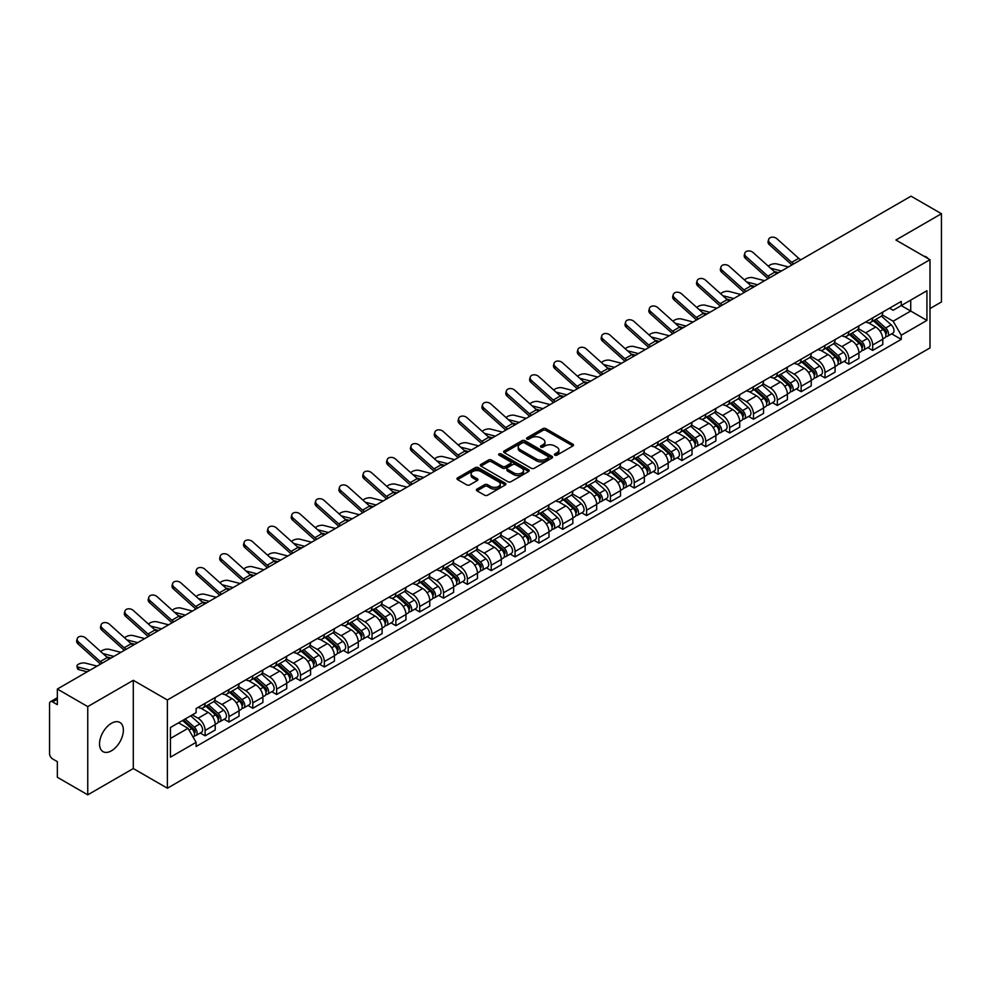 <?xml version="1.0" encoding="UTF-8"?>
<svg xmlns="http://www.w3.org/2000/svg" width="991" height="991" viewBox="0 0 991 991"><rect width="100%" height="100%" fill="white"/><g stroke="black" fill="none" stroke-linecap="round" stroke-linejoin="round"><path stroke-width="1.49" d="M554.836 455.154A1.486 0.855 0 0 0 556.942 455.154L572.885 445.95A2.118 1.226 0 0 0 573.504 445.095A2.118 1.226 0 0 0 572.885 444.228L545.88 428.632A2.118 1.226 0 0 0 542.882 428.632L526.939 437.836A1.486 0.855 0 0 0 526.506 438.443A1.486 0.855 0 0 0 526.939 439.05A1.486 0.855 0 0 0 529.033 439.05L531.102 437.861A6.788 3.914 0 0 1 540.702 437.861L542.957 439.162A6.788 3.914 0 0 1 544.939 441.924A6.788 3.914 0 0 1 542.957 444.699L540.888 445.888A1.486 0.855 0 0 0 540.454 446.495A1.486 0.855 0 0 0 540.888 447.102A1.486 0.855 0 0 0 542.994 447.102L545.05 445.913A6.788 3.914 0 0 1 554.65 445.913L556.905 447.214A6.788 3.914 0 0 1 558.887 449.988A6.788 3.914 0 0 1 556.905 452.751L554.836 453.94A1.486 0.855 0 0 0 554.403 454.547A1.486 0.855 0 0 0 554.836 455.154L554.836 453.94M111.45 750.806A16.859 9.737 120 0 0 122.463 735.954A16.859 9.737 120 0 0 119.874 722.439A16.859 9.737 120 0 0 111.45 723.281A16.859 9.737 120 0 0 100.438 738.134A16.859 9.737 120 0 0 103.014 751.636A16.859 9.737 120 0 0 111.45 750.806M927.985 258.54A16.859 9.737 120 0 0 926.189 256.917A16.859 9.737 120 0 0 923.885 256.173M477.018 489.083A2.118 1.226 0 0 0 476.398 489.95A2.118 1.226 0 0 0 477.018 490.818L484.599 495.19A2.118 1.226 0 0 0 487.597 495.19L505.299 484.971A2.118 1.226 0 0 0 505.918 484.103A2.118 1.226 0 0 0 505.299 483.236L478.294 467.653A2.118 1.226 0 0 0 475.296 467.653L457.594 477.873A2.118 1.226 0 0 0 456.975 478.74A2.118 1.226 0 0 0 457.594 479.607L466.749 484.884A2.118 1.226 0 0 0 469.746 484.884L477.328 480.511A2.118 1.226 0 0 0 477.947 479.644A2.118 1.226 0 0 0 477.328 478.777L472.781 476.163A5.673 3.27 0 0 1 471.121 473.847A5.673 3.27 0 0 1 474.627 470.812A5.673 3.27 0 0 1 480.808 471.53L498.584 481.787A5.673 3.27 0 0 1 500.244 484.103A5.673 3.27 0 0 1 496.751 487.138A5.673 3.27 0 0 1 490.557 486.42L487.597 484.71A2.118 1.226 0 0 0 484.599 484.71L477.018 489.083L477.018 490.818M167.38 699.98L133.302 680.309L87.753 706.595L57.342 689.042L911.039 196.168L941.45 213.722L895.914 240.02L929.992 259.692L167.38 699.98L167.38 788.217L929.992 347.928L929.992 259.692M531.25 468.26A2.118 1.226 0 0 0 534.248 468.26L551.95 458.04A2.118 1.226 0 0 0 552.569 457.173A2.118 1.226 0 0 0 551.95 456.306L524.945 440.71A2.118 1.226 0 0 0 521.947 440.71L504.246 450.93A2.118 1.226 0 0 0 503.626 451.797A2.118 1.226 0 0 0 504.246 452.664L531.25 468.26M499.662 455.476A1.486 0.855 0 0 1 501.173 455.687L501.173 453.928L528.624 469.771A2.118 1.226 0 0 1 529.244 470.638A2.118 1.226 0 0 1 528.624 471.505L510.922 481.725A2.118 1.226 0 0 1 507.925 481.725L480.92 466.129L488.501 461.794L488.501 460.035L480.92 464.407A2.118 1.226 0 0 0 480.301 465.275A2.118 1.226 0 0 0 480.92 466.129L480.92 464.407M488.501 461.794A2.118 1.226 0 0 1 491.499 461.794L491.499 460.035A2.118 1.226 0 0 0 488.501 460.035M491.499 460.035L502.449 466.352A2.118 1.226 0 0 0 505.447 466.352L510.476 463.454A2.118 1.226 0 0 0 511.096 462.586A2.118 1.226 0 0 0 510.476 461.719L499.068 455.142A1.486 0.855 0 0 1 498.634 454.535A1.486 0.855 0 0 1 499.551 453.742A1.486 0.855 0 0 1 501.173 453.928M87.753 706.595L87.753 794.832L57.342 777.278L57.342 761.658L52.61 758.92A4.323 2.49 -120 0 1 49.55 753.631L49.55 703.684A4.323 2.49 -120 0 1 50.442 701.715L57.342 697.726M929.992 308.573L941.45 301.958L941.45 213.722M87.753 794.832L133.302 768.545L167.38 788.217M57.342 689.042L57.342 704.663L52.61 701.925A4.323 2.49 -120 0 0 50.442 701.715M872.675 317.925A9.947 5.735 60 0 1 870.618 322.397L880.702 316.563A9.947 5.735 -120 0 0 882.758 312.103M858.367 328.64L865.651 332.84A9.947 5.735 60 0 1 872.675 345.017L882.77 339.195A9.947 5.735 -120 0 0 875.734 327.018L868.512 322.843M882.77 339.195L882.77 344.571L872.675 350.405L867.843 347.606M870.618 322.397A9.947 5.735 60 0 1 865.725 321.939M872.675 345.017L872.675 350.405M848.841 331.688A9.947 5.735 60 0 1 846.772 336.16L856.868 330.337A9.947 5.735 -120 0 0 858.924 325.866M843.998 361.368L848.841 364.168L858.924 358.346L858.924 352.957A9.947 5.735 -120 0 0 851.888 340.78L844.679 336.618M846.772 336.16A9.947 5.735 60 0 1 841.879 335.714M834.521 342.403L841.805 346.602A9.947 5.735 60 0 1 848.841 358.779L848.841 364.168M824.995 345.463A9.947 5.735 60 0 1 822.939 349.922L833.022 344.1A9.947 5.735 -120 0 0 835.079 339.64M820.164 375.131L824.995 377.93L835.079 372.108L835.079 366.72A9.947 5.735 -120 0 0 828.055 354.543L820.833 350.38M822.939 349.922A9.947 5.735 60 0 1 818.046 349.476M810.675 356.165L817.971 360.365A9.947 5.735 60 0 1 824.995 372.542L824.995 377.93M801.149 359.225A9.947 5.735 60 0 1 799.093 363.685L809.176 357.862A9.947 5.735 -120 0 0 811.245 353.403M796.318 388.906L801.149 391.693L811.245 385.871L811.245 380.482A9.947 5.735 -120 0 0 804.209 368.305L796.987 364.143M799.093 363.685A9.947 5.735 60 0 1 794.2 363.239M786.842 369.928L794.125 374.14A9.947 5.735 60 0 1 801.149 386.317L801.149 391.693M777.316 372.988A9.947 5.735 60 0 1 775.259 377.447L785.343 371.625A9.947 5.735 -120 0 0 787.399 367.165M772.472 402.668L777.316 405.455L787.399 399.633L787.399 394.257A9.947 5.735 -120 0 0 780.375 382.08L773.153 377.905M775.259 377.447A9.947 5.735 60 0 1 770.366 377.001M762.996 383.69L770.28 387.902A9.947 5.735 60 0 1 777.316 400.079L777.316 405.455M753.47 386.75A9.947 5.735 60 0 1 751.413 391.21L761.497 385.388A9.947 5.735 -120 0 0 763.553 380.928M748.639 416.431L753.47 419.218L763.553 413.396L763.553 408.019A9.947 5.735 -120 0 0 756.529 395.843L749.307 391.668M751.413 391.21A9.947 5.735 60 0 1 746.52 390.764M739.162 397.453L746.446 401.665A9.947 5.735 60 0 1 753.47 413.842L753.47 419.218M729.636 400.513A9.947 5.735 60 0 1 727.567 404.985L737.663 399.15A9.947 5.735 -120 0 0 739.72 394.691M724.793 430.193L729.636 432.98L739.72 427.158L739.72 421.782A9.947 5.735 -120 0 0 732.683 409.605L725.474 405.43M727.567 404.985A9.947 5.735 60 0 1 722.674 404.526M715.316 411.228L722.6 415.427A9.947 5.735 60 0 1 729.636 427.604L729.636 432.98M705.79 414.275A9.947 5.735 60 0 1 703.734 418.747L713.817 412.925A9.947 5.735 -120 0 0 715.874 408.453M700.959 443.956L705.79 446.755L715.874 440.933L715.874 435.545A9.947 5.735 -120 0 0 708.85 423.368L701.628 419.205M703.734 418.747A9.947 5.735 60 0 1 698.841 418.289M691.47 424.99L698.754 429.19A9.947 5.735 60 0 1 705.79 441.367L705.79 446.755M681.944 428.05A9.947 5.735 60 0 1 679.888 432.51L689.971 426.687A9.947 5.735 -120 0 0 692.04 422.216M677.113 457.718L681.944 460.518L692.04 454.696L692.04 449.307A9.947 5.735 -120 0 0 685.004 437.13L677.782 432.968M679.888 432.51A9.947 5.735 60 0 1 674.995 432.064M667.637 438.753L674.921 442.952A9.947 5.735 60 0 1 681.944 455.129L681.944 460.518M658.111 441.813A9.947 5.735 60 0 1 656.054 446.272L666.138 440.45A9.947 5.735 -120 0 0 668.194 435.99M653.267 471.493L658.111 474.28L668.194 468.458L668.194 463.07A9.947 5.735 -120 0 0 661.17 450.893L653.949 446.73M656.054 446.272A9.947 5.735 60 0 1 651.149 445.826M643.791 452.515L651.075 456.727A9.947 5.735 60 0 1 658.111 468.892L658.111 474.28M634.265 455.575A9.947 5.735 60 0 1 632.208 460.035L642.292 454.212A9.947 5.735 -120 0 0 644.348 449.753M629.434 485.256L634.265 488.043L644.348 482.221L644.348 476.844A9.947 5.735 -120 0 0 637.324 464.668L630.103 460.493M632.208 460.035A9.947 5.735 60 0 1 627.315 459.589M619.957 466.278L627.241 470.49A9.947 5.735 60 0 1 634.265 482.667L634.265 488.043M610.431 469.338A9.947 5.735 60 0 1 608.363 473.797L618.458 467.975A9.947 5.735 -120 0 0 620.515 463.515M605.588 499.018L610.431 501.805L620.515 495.983L620.515 490.607A9.947 5.735 -120 0 0 613.479 478.43L606.269 474.255M608.363 473.797A9.947 5.735 60 0 1 603.469 473.351M596.111 480.04L603.395 484.252A9.947 5.735 60 0 1 610.431 496.429L610.431 501.805M586.585 483.1A9.947 5.735 60 0 1 584.529 487.572L594.612 481.737A9.947 5.735 -120 0 0 596.669 477.278M581.754 512.781L586.585 515.568L596.669 509.746L596.669 504.369A9.947 5.735 -120 0 0 589.645 492.193L582.423 488.018M584.529 487.572A9.947 5.735 60 0 1 579.636 487.114M572.265 493.803L579.549 498.015A9.947 5.735 60 0 1 586.585 510.192L586.585 515.568M562.739 496.863A9.947 5.735 60 0 1 560.683 501.335L570.766 495.512A9.947 5.735 -120 0 0 572.835 491.04M557.908 526.543L562.739 529.343L572.835 523.521L572.835 518.132A9.947 5.735 -120 0 0 565.799 505.955L558.577 501.793M560.683 501.335A9.947 5.735 60 0 1 555.79 500.876M548.432 507.578L555.716 511.777A9.947 5.735 60 0 1 562.739 523.954L562.739 529.343M538.906 510.638A9.947 5.735 60 0 1 536.849 515.097L546.933 509.275A9.947 5.735 -120 0 0 548.989 504.803M534.062 540.306L538.906 543.105L548.989 537.283L548.989 531.894A9.947 5.735 -120 0 0 541.966 519.718L534.744 515.555M536.849 515.097A9.947 5.735 60 0 1 531.944 514.651M524.586 521.34L531.87 525.54A9.947 5.735 60 0 1 538.906 537.717L538.906 543.105M515.06 524.4A9.947 5.735 60 0 1 513.004 528.86L523.087 523.037A9.947 5.735 -120 0 0 525.143 518.578M510.229 554.08L515.06 556.868L525.143 551.046L525.143 545.657A9.947 5.735 -120 0 0 518.12 533.48L510.898 529.318M513.004 528.86A9.947 5.735 60 0 1 508.11 528.414M500.752 535.103L508.036 539.302A9.947 5.735 60 0 1 515.06 551.479L515.06 556.868M491.226 538.163A9.947 5.735 60 0 1 489.158 542.622L499.253 536.8A9.947 5.735 -120 0 0 501.31 532.34M486.383 567.843L491.226 570.63L501.31 564.808L501.31 559.432A9.947 5.735 -120 0 0 494.274 547.255L487.052 543.08M489.158 542.622A9.947 5.735 60 0 1 484.265 542.176M476.906 548.865L484.19 553.077A9.947 5.735 60 0 1 491.226 565.254L491.226 570.63M467.38 551.925A9.947 5.735 60 0 1 465.324 556.385L475.407 550.562A9.947 5.735 -120 0 0 477.464 546.103M462.549 581.606L467.38 584.393L477.464 578.571L477.464 573.194A9.947 5.735 -120 0 0 470.44 561.017L463.218 556.843M465.324 556.385A9.947 5.735 60 0 1 460.431 555.939M453.06 562.628L460.344 566.84A9.947 5.735 60 0 1 467.38 579.017L467.38 584.393M443.534 565.688A9.947 5.735 60 0 1 441.478 570.147L451.562 564.325A9.947 5.735 -120 0 0 453.63 559.865M438.703 595.368L443.534 598.155L453.63 592.333L453.63 586.957A9.947 5.735 -120 0 0 446.594 574.78L439.372 570.605M441.478 570.147A9.947 5.735 60 0 1 436.585 569.701M429.227 576.39L436.511 580.602A9.947 5.735 60 0 1 443.534 592.779L443.534 598.155M419.701 579.45A9.947 5.735 60 0 1 417.645 583.922L427.728 578.1A9.947 5.735 -120 0 0 429.784 573.628M414.857 609.131L419.701 611.93L429.784 606.096L429.784 600.719A9.947 5.735 -120 0 0 422.748 588.543L415.539 584.38M417.645 583.922A9.947 5.735 60 0 1 412.739 583.464M405.381 590.165L412.665 594.365A9.947 5.735 60 0 1 419.701 606.542L419.701 611.93M395.855 593.225A9.947 5.735 60 0 1 393.799 597.684L403.882 591.862A9.947 5.735 -120 0 0 405.938 587.39M391.024 622.893L395.855 625.693L405.938 619.87L405.938 614.482A9.947 5.735 -120 0 0 398.915 602.305L391.693 598.143M393.799 597.684A9.947 5.735 60 0 1 388.906 597.239M381.547 603.928L388.831 608.127A9.947 5.735 60 0 1 395.855 620.304L395.855 625.693M372.009 606.987A9.947 5.735 60 0 1 369.953 611.447L380.049 605.625A9.947 5.735 -120 0 0 382.105 601.165M367.178 636.668L372.021 639.455L382.105 633.633L382.105 628.244A9.947 5.735 -120 0 0 375.069 616.068L367.847 611.905M369.953 611.447A9.947 5.735 60 0 1 365.06 611.001M357.701 617.69L364.985 621.89A9.947 5.735 60 0 1 372.021 634.067L372.021 639.455M348.175 620.75A9.947 5.735 60 0 1 346.119 625.21L356.203 619.387A9.947 5.735 -120 0 0 358.259 614.928M343.344 650.43L348.175 653.218L358.259 647.396L358.259 642.007A9.947 5.735 -120 0 0 351.235 629.842L344.013 625.668M346.119 625.21A9.947 5.735 60 0 1 341.226 624.764M333.856 631.453L341.139 635.665A9.947 5.735 60 0 1 348.175 647.841L348.175 653.218M324.33 634.513A9.947 5.735 60 0 1 322.273 638.972L332.357 633.15A9.947 5.735 -120 0 0 334.425 628.69M319.498 664.193L324.33 666.98L334.425 661.158L334.425 655.782A9.947 5.735 -120 0 0 327.389 643.605L320.167 639.43M322.273 638.972A9.947 5.735 60 0 1 317.38 638.526M310.022 645.215L317.306 649.427A9.947 5.735 60 0 1 324.33 661.604L324.33 666.98M300.496 648.275A9.947 5.735 60 0 1 298.427 652.735L308.523 646.912A9.947 5.735 -120 0 0 310.579 642.453M295.652 677.955L300.496 680.743L310.579 674.921L310.579 669.544A9.947 5.735 -120 0 0 303.543 657.367L296.334 653.193M298.427 652.735A9.947 5.735 60 0 1 293.534 652.289M286.176 658.978L293.46 663.19A9.947 5.735 60 0 1 300.496 675.367L300.496 680.743M276.65 662.038A9.947 5.735 60 0 1 274.594 666.509L284.677 660.687A9.947 5.735 -120 0 0 286.733 656.215M271.819 691.718L276.65 694.518L286.733 688.683L286.733 683.307A9.947 5.735 -120 0 0 279.71 671.13L272.488 666.968M274.594 666.509A9.947 5.735 60 0 1 269.701 666.051M262.33 672.753L269.626 676.952A9.947 5.735 60 0 1 276.65 689.129L276.65 694.518M252.804 675.8A9.947 5.735 60 0 1 250.748 680.272L260.844 674.45A9.947 5.735 -120 0 0 262.9 669.978M247.973 705.481L252.804 708.28L262.9 702.458L262.9 697.069A9.947 5.735 -120 0 0 255.864 684.892L248.642 680.73M250.748 680.272A9.947 5.735 60 0 1 245.855 679.826M238.497 686.515L245.78 690.715A9.947 5.735 60 0 1 252.804 702.892L252.804 708.28M228.971 689.575A9.947 5.735 60 0 1 226.914 694.034L236.998 688.212A9.947 5.735 -120 0 0 239.054 683.753M224.127 719.243L228.971 722.043L239.054 716.22L239.054 710.832A9.947 5.735 -120 0 0 232.03 698.655L224.808 694.493M226.914 694.034A9.947 5.735 60 0 1 222.021 693.589M214.651 700.278L221.934 704.477A9.947 5.735 60 0 1 228.971 716.654L228.971 722.043M205.125 703.337A9.947 5.735 60 0 1 203.068 707.797L213.152 701.975A9.947 5.735 -120 0 0 215.22 697.515M200.293 733.018L205.125 735.805L215.22 729.983L215.22 724.594A9.947 5.735 -120 0 0 208.184 712.418L200.962 708.255M203.068 707.797A9.947 5.735 60 0 1 198.175 707.351M192.291 714.895L198.101 718.252A9.947 5.735 60 0 1 205.125 730.429L205.125 735.805M889.571 308.176L893.151 310.257L926.932 290.747L910.729 300.1L910.729 311.05L893.151 321.195L882.201 314.865M170.44 738.456L188.017 728.311L196.107 742.333L170.44 757.161L170.44 727.505L196.107 712.69L196.107 708.54L901.253 301.425L901.253 305.575L926.932 320.403L901.253 335.218L893.151 321.195M926.932 290.747L926.932 320.403M196.107 742.333L196.107 746.483L901.253 339.368L901.253 335.218M133.302 680.309L133.302 768.545M188.017 728.311L178.541 722.835M891.677 333.843L901.253 339.368M555.431 455.365L556.905 454.522A6.788 3.914 0 0 0 558.887 451.747L558.887 449.988M544.939 441.924L544.939 443.695A6.788 3.914 0 0 1 542.957 446.47L541.482 447.313M572.885 444.228L572.885 445.95L545.88 430.404A2.118 1.226 0 0 0 542.882 430.404L527.534 439.261M551.95 456.306L551.95 458.04L524.945 442.481A2.118 1.226 0 0 0 521.947 442.481L504.283 452.689M548.196 457.78A1.486 0.855 0 0 0 548.642 457.173A1.486 0.855 0 0 0 548.196 456.566L524.499 442.878A1.486 0.855 0 0 0 522.406 442.878L520.225 444.141A6.788 3.914 0 0 0 518.231 446.904A6.788 3.914 0 0 0 520.225 449.679L536.428 459.031A6.788 3.914 0 0 0 546.029 459.031L548.196 457.78L548.196 459.539A1.486 0.855 0 0 0 548.642 458.932L548.642 457.173M518.231 446.904L518.231 448.675A6.788 3.914 0 0 0 520.225 451.45L520.225 449.679M548.196 459.539L546.029 460.803A6.788 3.914 0 0 1 536.428 460.803L520.225 451.45M491.499 461.794L502.449 468.111A2.118 1.226 0 0 0 505.447 468.111L510.476 465.213A2.118 1.226 0 0 0 511.096 464.345L511.096 462.586M501.173 455.687L528.599 471.518M513.809 472.918A5.673 3.27 0 0 0 520.002 473.624A5.673 3.27 0 0 0 523.496 470.601A5.673 3.27 0 0 0 521.836 468.285L515.58 464.668A2.118 1.226 0 0 0 512.57 464.668L507.553 467.566A2.118 1.226 0 0 0 506.934 468.433A2.118 1.226 0 0 0 507.553 469.3L513.809 472.918L513.809 474.677A5.673 3.27 0 0 0 520.002 475.383A5.673 3.27 0 0 0 523.496 472.36L523.496 470.601M506.934 468.433L506.934 470.192A2.118 1.226 0 0 0 507.553 471.059L507.553 469.3M513.809 474.677L507.553 471.059M500.244 484.103L500.244 485.875A5.673 3.27 0 0 1 496.751 488.897A5.673 3.27 0 0 1 490.557 488.191L487.597 486.482A2.118 1.226 0 0 0 484.599 486.482L477.055 490.83M471.121 473.847L471.121 475.606A5.673 3.27 0 0 0 472.781 477.922L472.781 476.163M477.29 480.524L472.781 477.922M505.299 483.236L505.299 484.971L478.294 469.412A2.118 1.226 0 0 0 475.296 469.412L457.619 479.619M788.464 266.938L776.721 263.916A4.967 1.994 -11.9 0 0 771.915 264.213A4.967 1.994 -11.9 0 0 768.459 266.319M873.368 320.799L883.08 329.47A5.401 3.122 60 0 1 884.777 337.832L882.758 338.996M873.628 321.034L878.199 323.673M874.347 320.242L885.161 329.879A2.589 1.499 60 0 1 885.966 333.893A2.589 1.499 60 0 1 885.731 333.992M875.97 319.3L885.681 327.971A5.401 3.122 60 0 1 887.379 336.333A5.401 3.122 60 0 1 885.743 336.506M881.383 316.055L891.182 324.8A5.401 3.122 60 0 1 892.879 333.149L887.379 336.333M778.579 272.636L774.268 271.534M781.441 270.989L770.552 268.189M800.889 259.766A8.002 4.621 60 0 1 798.721 258.317L776.956 238.781A4.967 3.53 15.6 0 0 772.063 237.171A4.967 3.53 15.6 0 0 768.644 239.475A4.967 3.53 15.6 0 0 769.92 242.832L769.388 244.74A4.967 3.53 -164.4 0 1 768.124 241.37L768.644 239.475M793.853 263.817A8.002 4.621 60 0 1 791.698 262.38L769.92 242.832M791.933 264.931A10.802 6.243 60 0 1 791.165 264.287L769.388 244.74M764.618 280.701L752.887 277.678A4.967 1.994 -11.9 0 0 748.069 277.976A4.967 1.994 -11.9 0 0 744.613 280.081M849.522 334.574L859.247 343.233A5.401 3.122 60 0 1 860.931 351.594L858.924 352.759M849.783 334.797L854.353 337.435M850.501 334.004L861.315 343.654A2.589 1.499 60 0 1 862.133 347.655A2.589 1.499 60 0 1 861.897 347.754M852.124 333.075L861.836 341.734A5.401 3.122 60 0 1 863.533 350.096A5.401 3.122 60 0 1 861.897 350.269M857.537 329.817L867.336 338.563A5.401 3.122 60 0 1 869.033 346.912L863.533 350.096M754.746 286.399L750.422 285.297M757.595 284.751L746.706 281.952M740.785 294.463L729.042 291.441A4.967 1.994 -11.9 0 0 724.235 291.738A4.967 1.994 -11.9 0 0 720.779 293.844M825.689 348.337L835.401 357.008A5.401 3.122 60 0 1 837.098 365.357L835.079 366.521M825.937 348.559L830.52 351.198M826.667 347.767L837.469 357.417A2.589 1.499 60 0 1 838.287 361.43A2.589 1.499 60 0 1 838.052 361.517M828.278 346.838L838.002 355.509A5.401 3.122 60 0 1 839.699 363.858A5.401 3.122 60 0 1 838.064 364.031M833.704 343.58L843.502 352.325A5.401 3.122 60 0 1 845.199 360.687L839.699 363.858M730.9 300.162L726.589 299.059M733.749 298.514L722.86 295.714M777.043 273.528A8.002 4.621 60 0 1 774.888 272.079L753.11 252.544A4.967 3.53 15.6 0 0 748.217 250.934A4.967 3.53 15.6 0 0 744.811 253.238A4.967 3.53 15.6 0 0 746.087 256.595L745.554 258.502A4.967 3.53 -164.4 0 1 744.278 255.145L744.811 253.238M770.019 277.579A8.002 4.621 60 0 1 767.852 276.142L746.087 256.595M768.099 278.694A10.802 6.243 60 0 1 767.319 278.05L745.554 258.502M753.21 287.291A8.002 4.621 60 0 1 751.042 285.854L729.265 266.306A4.967 3.53 15.6 0 0 724.384 264.696A4.967 3.53 15.6 0 0 720.965 267A4.967 3.53 15.6 0 0 722.241 270.37L721.708 272.265A4.967 3.53 -164.4 0 1 720.432 268.908L720.965 267M746.173 291.354A8.002 4.621 60 0 1 744.018 289.905L722.241 270.37M744.253 292.456A10.802 6.243 60 0 1 743.485 291.812L721.708 272.265M716.939 308.226L705.208 305.203A4.967 1.994 -11.9 0 0 700.389 305.501A4.967 1.994 -11.9 0 0 696.933 307.606M801.843 362.099L811.555 370.77A5.401 3.122 60 0 1 813.252 379.119L811.245 380.284M802.103 362.322L806.674 364.973M802.821 361.529L813.636 371.179A2.589 1.499 60 0 1 814.453 375.193A2.589 1.499 60 0 1 814.218 375.279M804.444 360.6L814.156 369.271A5.401 3.122 60 0 1 815.853 377.621A5.401 3.122 60 0 1 814.218 377.794M809.858 357.342L819.656 366.088A5.401 3.122 60 0 1 821.353 374.449L815.853 377.621M707.054 313.936L702.743 312.822M709.915 312.289L699.027 309.489M693.105 321.988L681.362 318.966A4.967 1.994 -11.9 0 0 676.556 319.263A4.967 1.994 -11.9 0 0 673.1 321.369M777.997 375.862L787.721 384.533A5.401 3.122 60 0 1 789.418 392.882L787.399 394.046M778.257 376.097L782.828 378.735M778.988 375.292L789.79 384.942A2.589 1.499 60 0 1 790.607 388.955A2.589 1.499 60 0 1 790.372 389.042M780.598 374.363L790.31 383.034A5.401 3.122 60 0 1 792.007 391.383A5.401 3.122 60 0 1 790.384 391.556M786.024 371.117L795.823 379.85A5.401 3.122 60 0 1 797.52 388.212L792.007 391.383M683.22 327.699L678.897 326.584M686.069 326.051L675.181 323.252M669.259 335.751L657.516 332.741A4.967 1.994 -11.9 0 0 652.71 333.026A4.967 1.994 -11.9 0 0 649.254 335.144M754.163 389.624L763.875 398.295A5.401 3.122 60 0 1 765.572 406.657L763.553 407.821M754.424 389.859L758.995 392.498M755.142 389.067L765.956 398.704A2.589 1.499 60 0 1 766.761 402.718A2.589 1.499 60 0 1 766.526 402.817M756.765 388.125L766.477 396.796A5.401 3.122 60 0 1 768.174 405.146A5.401 3.122 60 0 1 766.538 405.319M762.178 384.88L771.977 393.625A5.401 3.122 60 0 1 773.674 401.974L768.174 405.146M659.374 341.461L655.063 340.347M662.223 339.814L651.347 337.014M729.364 301.053A8.002 4.621 60 0 1 727.208 299.616L705.431 280.069A4.967 3.53 15.6 0 0 700.538 278.471A4.967 3.53 15.6 0 0 697.131 280.763A4.967 3.53 15.6 0 0 698.395 284.132L697.862 286.027A4.967 3.53 -164.4 0 1 696.599 282.67L697.131 280.763M722.328 305.117A8.002 4.621 60 0 1 720.172 303.667L698.395 284.132M720.42 306.219A10.802 6.243 60 0 1 719.639 305.575L697.862 286.027M705.518 314.816A8.002 4.621 60 0 1 703.362 313.379L681.585 293.832A4.967 3.53 15.6 0 0 676.692 292.234A4.967 3.53 15.6 0 0 673.285 294.525A4.967 3.53 15.6 0 0 674.561 297.895L674.029 299.802A4.967 3.53 -164.4 0 1 672.753 296.433L673.285 294.525M698.494 318.879A8.002 4.621 60 0 1 696.326 317.442L674.561 297.895M696.574 319.982A10.802 6.243 60 0 1 695.806 319.337L674.029 299.802M681.684 328.578A8.002 4.621 60 0 1 679.516 327.141L657.751 307.594A4.967 3.53 15.6 0 0 652.858 305.996A4.967 3.53 15.6 0 0 649.439 308.288A4.967 3.53 15.6 0 0 650.715 311.657L650.183 313.565A4.967 3.53 -164.4 0 1 648.907 310.195L649.439 308.288M674.648 332.642A8.002 4.621 60 0 1 672.493 331.205L650.715 311.657M672.728 333.744A10.802 6.243 60 0 1 671.96 333.1L650.183 313.565M645.414 349.513L633.683 346.503A4.967 1.994 -11.9 0 0 628.864 346.8A4.967 1.994 -11.9 0 0 625.408 348.906M730.317 403.387L740.042 412.058A5.401 3.122 60 0 1 741.726 420.419L739.72 421.584M730.578 403.622L735.149 406.26M731.296 402.829L742.11 412.467A2.589 1.499 60 0 1 742.928 416.48A2.589 1.499 60 0 1 742.693 416.579M732.919 401.888L742.631 410.559A5.401 3.122 60 0 1 744.328 418.92A5.401 3.122 60 0 1 742.693 419.094M738.332 398.642L748.131 407.388A5.401 3.122 60 0 1 749.828 415.737L744.328 418.92M635.541 355.224L631.217 354.109M638.39 353.576L627.501 350.777M657.838 342.353A8.002 4.621 60 0 1 655.683 340.904L633.906 321.369A4.967 3.53 15.6 0 0 629.012 319.759A4.967 3.53 15.6 0 0 625.606 322.063A4.967 3.53 15.6 0 0 626.882 325.42L626.349 327.327A4.967 3.53 -164.4 0 1 625.073 323.958L625.606 322.063M650.814 346.404A8.002 4.621 60 0 1 648.647 344.967L626.882 325.42M648.894 347.519A10.802 6.243 60 0 1 648.114 346.875L626.349 327.327M621.58 363.288L609.837 360.266A4.967 1.994 -11.9 0 0 605.03 360.563A4.967 1.994 -11.9 0 0 601.574 362.669M706.484 417.161L716.196 425.82A5.401 3.122 60 0 1 717.893 434.182L715.874 435.346M706.732 417.384L711.315 420.023M707.463 416.592L718.264 426.241A2.589 1.499 60 0 1 719.082 430.243A2.589 1.499 60 0 1 718.847 430.342M709.073 415.663L718.797 424.321A5.401 3.122 60 0 1 720.494 432.683A5.401 3.122 60 0 1 718.859 432.856M714.499 412.405L724.297 421.15A5.401 3.122 60 0 1 725.994 429.499L720.494 432.683M611.695 368.986L607.384 367.884M614.544 367.339L603.655 364.539M633.992 356.116A8.002 4.621 60 0 1 631.837 354.667L610.06 335.131A4.967 3.53 15.6 0 0 605.179 333.521A4.967 3.53 15.6 0 0 601.76 335.825A4.967 3.53 15.6 0 0 603.036 339.182L602.503 341.09A4.967 3.53 -164.4 0 1 601.227 337.733L601.76 335.825M626.969 360.167A8.002 4.621 60 0 1 624.813 358.73L603.036 339.182M625.048 361.281A10.802 6.243 60 0 1 624.28 360.637L602.503 341.09M597.734 377.051L586.003 374.028A4.967 1.994 -11.9 0 0 581.184 374.325A4.967 1.994 -11.9 0 0 577.728 376.431M682.638 430.924L692.35 439.595A5.401 3.122 60 0 1 694.047 447.944L692.028 449.109M682.898 431.147L687.469 433.785M683.617 430.354L694.431 440.004A2.589 1.499 60 0 1 695.248 444.018A2.589 1.499 60 0 1 695.001 444.104M685.239 429.425L694.951 438.084A5.401 3.122 60 0 1 696.648 446.445A5.401 3.122 60 0 1 695.013 446.619M690.653 426.167L700.451 434.913A5.401 3.122 60 0 1 702.148 443.274L696.648 446.445M587.849 382.749L583.538 381.646M590.71 381.101L579.822 378.302M610.159 369.878A8.002 4.621 60 0 1 608.003 368.441L586.226 348.894A4.967 3.53 15.6 0 0 581.333 347.284A4.967 3.53 15.6 0 0 577.926 349.588A4.967 3.53 15.6 0 0 579.19 352.957L578.657 354.852A4.967 3.53 -164.4 0 1 577.394 351.495L577.926 349.588M603.123 373.941A8.002 4.621 60 0 1 600.967 372.492L579.19 352.957M601.215 375.044A10.802 6.243 60 0 1 600.435 374.4L578.657 354.852M573.9 390.813L562.157 387.791A4.967 1.994 -11.9 0 0 557.351 388.088A4.967 1.994 -11.9 0 0 553.895 390.194M658.792 444.686L668.516 453.358A5.401 3.122 60 0 1 670.213 461.707L668.194 462.871M659.052 444.909L663.623 447.56M659.783 444.117L670.585 453.767A2.589 1.499 60 0 1 671.403 457.78A2.589 1.499 60 0 1 671.167 457.867M661.393 443.188L671.105 451.859A5.401 3.122 60 0 1 672.802 460.208A5.401 3.122 60 0 1 671.18 460.381M666.807 439.93L676.618 448.675A5.401 3.122 60 0 1 678.315 457.037L672.802 460.208M564.015 396.524L559.692 395.409M566.864 394.876L555.976 392.077M586.313 383.641A8.002 4.621 60 0 1 584.157 382.204L562.38 362.656A4.967 3.53 15.6 0 0 557.487 361.058A4.967 3.53 15.6 0 0 554.08 363.35A4.967 3.53 15.6 0 0 555.356 366.72L554.824 368.615A4.967 3.53 -164.4 0 1 553.548 365.258L554.08 363.35M579.289 387.704A8.002 4.621 60 0 1 577.121 386.255L555.356 366.72M577.369 388.806A10.802 6.243 60 0 1 576.601 388.162L554.824 368.615M550.055 404.576L538.311 401.553A4.967 1.994 -11.9 0 0 533.505 401.85A4.967 1.994 -11.9 0 0 530.049 403.956M634.958 458.449L644.67 467.12A5.401 3.122 60 0 1 646.367 475.469L644.348 476.634M635.219 458.684L639.79 461.323M635.937 457.879L646.751 467.529A2.589 1.499 60 0 1 647.557 471.543A2.589 1.499 60 0 1 647.321 471.629M637.56 456.95L647.272 465.621A5.401 3.122 60 0 1 648.969 473.971A5.401 3.122 60 0 1 647.334 474.144M642.973 453.692L652.772 462.438A5.401 3.122 60 0 1 654.469 470.799L648.969 473.971M540.169 410.286L535.858 409.172M543.018 408.639L532.142 405.839M562.479 397.403A8.002 4.621 60 0 1 560.311 395.966L538.547 376.419A4.967 3.53 15.6 0 0 533.654 374.821A4.967 3.53 15.6 0 0 530.235 377.113A4.967 3.53 15.6 0 0 531.51 380.482L530.978 382.39A4.967 3.53 -164.4 0 1 529.702 379.02L530.235 377.113M555.443 401.466A8.002 4.621 60 0 1 553.288 400.03L531.51 380.482M553.523 402.569A10.802 6.243 60 0 1 552.755 401.925L530.978 382.39M526.209 418.338L514.478 415.328A4.967 1.994 -11.9 0 0 509.659 415.613A4.967 1.994 -11.9 0 0 506.203 417.731M611.113 472.212L620.824 480.883A5.401 3.122 60 0 1 622.521 489.244L620.515 490.396M611.373 472.447L615.944 475.085M612.091 471.654L622.905 481.292A2.589 1.499 60 0 1 623.723 485.305A2.589 1.499 60 0 1 623.488 485.404M613.714 470.713L623.426 479.384A5.401 3.122 60 0 1 625.123 487.733A5.401 3.122 60 0 1 623.488 487.906M619.127 467.467L628.926 476.213A5.401 3.122 60 0 1 630.623 484.562L625.123 487.733M516.336 424.049L512.013 422.934M519.185 422.401L508.296 419.602M538.633 411.166A8.002 4.621 60 0 1 536.478 409.729L514.701 390.181A4.967 3.53 15.6 0 0 509.808 388.583A4.967 3.53 15.6 0 0 506.401 390.875A4.967 3.53 15.6 0 0 507.677 394.245L507.144 396.152A4.967 3.53 -164.4 0 1 505.868 392.783L506.401 390.875M531.61 415.229A8.002 4.621 60 0 1 529.442 413.792L507.677 394.245M529.69 416.331A10.802 6.243 60 0 1 528.909 415.687L507.144 396.152M502.375 432.101L490.632 429.091A4.967 1.994 -11.9 0 0 485.825 429.388A4.967 1.994 -11.9 0 0 482.369 431.494M587.279 485.974L596.991 494.645A5.401 3.122 60 0 1 598.688 503.007L596.669 504.171M587.527 486.209L592.11 488.848M588.258 485.417L599.06 495.054A2.589 1.499 60 0 1 599.877 499.068A2.589 1.499 60 0 1 599.642 499.167M589.868 484.475L599.592 493.146A5.401 3.122 60 0 1 601.289 501.508A5.401 3.122 60 0 1 599.654 501.681M595.294 481.23L605.092 489.975A5.401 3.122 60 0 1 606.789 498.324L601.289 501.508M492.49 437.811L488.179 436.697M495.339 436.164L484.45 433.364M514.787 424.941A8.002 4.621 60 0 1 512.632 423.491L490.855 403.956A4.967 3.53 15.6 0 0 485.974 402.346A4.967 3.53 15.6 0 0 482.555 404.65A4.967 3.53 15.6 0 0 483.831 408.007L483.298 409.915A4.967 3.53 -164.4 0 1 482.022 406.545L482.555 404.65M507.764 428.992A8.002 4.621 60 0 1 505.608 427.555L483.831 408.007M505.844 430.106A10.802 6.243 60 0 1 505.076 429.462L483.298 409.915M478.529 445.876L466.798 442.853A4.967 1.994 -11.9 0 0 461.979 443.15A4.967 1.994 -11.9 0 0 458.523 445.256M563.433 499.749L573.145 508.408A5.401 3.122 60 0 1 574.842 516.769L572.823 517.934M563.693 499.972L568.264 502.61M564.412 499.179L575.226 508.829A2.589 1.499 60 0 1 576.044 512.83A2.589 1.499 60 0 1 575.796 512.929M566.034 498.238L575.746 506.909A5.401 3.122 60 0 1 577.443 515.27A5.401 3.122 60 0 1 575.808 515.444M571.448 494.992L581.246 503.738A5.401 3.122 60 0 1 582.943 512.087L577.443 515.27M468.644 451.574L464.333 450.471M471.505 449.926L460.617 447.127M490.954 438.703A8.002 4.621 60 0 1 488.798 437.254L467.021 417.719A4.967 3.53 15.6 0 0 462.128 416.109A4.967 3.53 15.6 0 0 458.709 418.413A4.967 3.53 15.6 0 0 459.985 421.77L459.452 423.677A4.967 3.53 -164.4 0 1 458.189 420.308L458.709 418.413M483.918 442.754A8.002 4.621 60 0 1 481.762 441.317L459.985 421.77M482.01 443.869A10.802 6.243 60 0 1 481.23 443.225L459.452 423.677M454.696 459.638L442.952 456.616A4.967 1.994 -11.9 0 0 438.146 456.913A4.967 1.994 -11.9 0 0 434.677 459.019M539.587 513.511L549.311 522.183A5.401 3.122 60 0 1 551.008 530.532L548.989 531.696M539.847 513.734L544.418 516.373M540.578 512.942L551.38 522.591A2.589 1.499 60 0 1 552.198 526.605A2.589 1.499 60 0 1 551.962 526.692M542.188 512.013L551.9 520.671A5.401 3.122 60 0 1 553.597 529.033A5.401 3.122 60 0 1 551.975 529.206M547.602 508.755L557.413 517.5A5.401 3.122 60 0 1 559.097 525.862L553.597 529.033M444.81 465.336L440.487 464.234M447.659 463.689L436.771 460.889M467.108 452.466A8.002 4.621 60 0 1 464.952 451.029L443.175 431.481A4.967 3.53 15.6 0 0 438.282 429.871A4.967 3.53 15.6 0 0 434.876 432.175A4.967 3.53 15.6 0 0 436.151 435.545L435.619 437.44A4.967 3.53 -164.4 0 1 434.343 434.083L434.876 432.175M460.084 456.529A8.002 4.621 60 0 1 457.916 455.08L436.151 435.545M458.164 457.631A10.802 6.243 60 0 1 457.396 456.987L435.619 437.44M430.85 473.401L419.106 470.378A4.967 1.994 -11.9 0 0 414.3 470.675A4.967 1.994 -11.9 0 0 410.844 472.781M515.754 527.274L525.465 535.945A5.401 3.122 60 0 1 527.162 544.294L525.143 545.459M516.014 527.497L520.585 530.148M516.732 526.704L527.546 536.354A2.589 1.499 60 0 1 528.352 540.368A2.589 1.499 60 0 1 528.116 540.454M518.355 525.775L528.067 534.446A5.401 3.122 60 0 1 529.764 542.795A5.401 3.122 60 0 1 528.129 542.969M523.768 522.517L533.567 531.263A5.401 3.122 60 0 1 535.264 539.624L529.764 542.795M420.964 479.111L416.654 477.996M423.814 477.464L412.937 474.664M443.274 466.228A8.002 4.621 60 0 1 441.106 464.791L419.342 445.244A4.967 3.53 15.6 0 0 414.449 443.634A4.967 3.53 15.6 0 0 411.03 445.938A4.967 3.53 15.6 0 0 412.306 449.307L411.773 451.202A4.967 3.53 -164.4 0 1 410.497 447.845L411.03 445.938M436.238 470.291A8.002 4.621 60 0 1 434.083 468.842L412.306 449.307M434.318 471.394A10.802 6.243 60 0 1 433.55 470.75L411.773 451.202M407.004 487.163L395.273 484.141A4.967 1.994 -11.9 0 0 390.454 484.438A4.967 1.994 -11.9 0 0 386.998 486.544M491.908 541.036L501.619 549.708A5.401 3.122 60 0 1 503.317 558.057L501.31 559.221M492.168 541.272L496.739 543.91M492.886 540.467L503.701 550.116A2.589 1.499 60 0 1 504.518 554.13A2.589 1.499 60 0 1 504.283 554.217M494.509 539.538L504.221 548.209A5.401 3.122 60 0 1 505.918 556.558A5.401 3.122 60 0 1 504.283 556.731M499.922 536.28L509.721 545.025A5.401 3.122 60 0 1 511.418 553.387L505.918 556.558M397.131 492.874L392.808 491.759M399.98 491.226L389.091 488.427M419.428 479.991A8.002 4.621 60 0 1 417.273 478.554L395.496 459.006A4.967 3.53 15.6 0 0 390.603 457.408A4.967 3.53 15.6 0 0 387.196 459.7A4.967 3.53 15.6 0 0 388.46 463.07L387.939 464.977A4.967 3.53 -164.4 0 1 386.663 461.608L387.196 459.7M412.405 484.054A8.002 4.621 60 0 1 410.237 482.617L388.46 463.07M410.485 485.156A10.802 6.243 60 0 1 409.704 484.512L387.939 464.977M383.17 500.926L371.427 497.916A4.967 1.994 -11.9 0 0 366.62 498.2A4.967 1.994 -11.9 0 0 363.164 500.306M468.074 554.799L477.786 563.47A5.401 3.122 60 0 1 479.483 571.832L477.464 572.984M468.322 555.034L472.905 557.673M469.053 554.242L479.855 563.879A2.589 1.499 60 0 1 480.672 567.893A2.589 1.499 60 0 1 480.437 567.992M470.663 553.3L480.387 561.971A5.401 3.122 60 0 1 482.084 570.32A5.401 3.122 60 0 1 480.449 570.494M476.089 550.055L485.887 558.8A5.401 3.122 60 0 1 487.584 567.149L482.084 570.32M373.285 506.636L368.962 505.521M376.134 504.989L365.245 502.189M395.582 493.753A8.002 4.621 60 0 1 393.427 492.316L371.65 472.769A4.967 3.53 15.6 0 0 366.769 471.171A4.967 3.53 15.6 0 0 363.35 473.463A4.967 3.53 15.6 0 0 364.626 476.832L364.093 478.74A4.967 3.53 -164.4 0 1 362.817 475.37L363.35 473.463M388.559 497.816A8.002 4.621 60 0 1 386.403 496.38L364.626 476.832M386.639 498.919A10.802 6.243 60 0 1 385.871 498.275L364.093 478.74M359.324 514.688L347.593 511.678A4.967 1.994 -11.9 0 0 342.775 511.975A4.967 1.994 -11.9 0 0 339.318 514.081M444.228 568.561L453.94 577.233A5.401 3.122 60 0 1 455.637 585.594L453.618 586.759M444.488 568.797L449.059 571.435M445.207 568.004L456.021 577.642A2.589 1.499 60 0 1 456.839 581.655A2.589 1.499 60 0 1 456.591 581.754M446.83 567.063L456.541 575.734A5.401 3.122 60 0 1 458.238 584.095A5.401 3.122 60 0 1 456.603 584.269M452.243 563.817L462.041 572.563A5.401 3.122 60 0 1 463.738 580.912L458.238 584.095M349.439 520.399L345.128 519.284M352.3 518.751L341.412 515.952M371.749 507.516A8.002 4.621 60 0 1 369.593 506.079L347.816 486.544A4.967 3.53 15.6 0 0 342.923 484.933A4.967 3.53 15.6 0 0 339.504 487.238A4.967 3.53 15.6 0 0 340.78 490.595L340.247 492.502A4.967 3.53 -164.4 0 1 338.984 489.133L339.504 487.238M364.713 511.579A8.002 4.621 60 0 1 362.557 510.142L340.78 490.595M362.793 512.694A10.802 6.243 60 0 1 362.025 512.05L340.247 492.502M335.491 528.463L323.747 525.441A4.967 1.994 -11.9 0 0 318.941 525.738A4.967 1.994 -11.9 0 0 315.472 527.844M420.382 582.336L430.106 590.995A5.401 3.122 60 0 1 431.803 599.357L429.784 600.521M420.642 582.559L425.213 585.198M421.373 581.767L432.175 591.416A2.589 1.499 60 0 1 432.993 595.418A2.589 1.499 60 0 1 432.757 595.517M422.984 580.825L432.695 589.496A5.401 3.122 60 0 1 434.392 597.858A5.401 3.122 60 0 1 432.77 598.031M428.397 577.58L438.208 586.325A5.401 3.122 60 0 1 439.893 594.674L434.392 597.858M325.605 534.161L321.282 533.059M328.455 532.514L317.566 529.714M347.903 521.291A8.002 4.621 60 0 1 345.748 519.841L323.97 500.306A4.967 3.53 15.6 0 0 319.077 498.696A4.967 3.53 15.6 0 0 315.671 501A4.967 3.53 15.6 0 0 316.947 504.357L316.414 506.265A4.967 3.53 -164.4 0 1 315.138 502.895L315.671 501M340.879 525.341A8.002 4.621 60 0 1 338.711 523.905L316.947 504.357M338.959 526.456A10.802 6.243 60 0 1 338.191 525.812L316.414 506.265M311.645 542.226L299.901 539.203A4.967 1.994 -11.9 0 0 295.095 539.5A4.967 1.994 -11.9 0 0 291.639 541.606M396.549 596.099L406.26 604.77A5.401 3.122 60 0 1 407.958 613.119L405.938 614.284M396.809 596.322L401.38 598.96M397.527 595.529L408.342 605.179A2.589 1.499 60 0 1 409.147 609.18A2.589 1.499 60 0 1 408.911 609.279M399.15 594.6L408.862 603.259A5.401 3.122 60 0 1 410.559 611.62A5.401 3.122 60 0 1 408.924 611.794M404.563 591.342L414.362 600.088A5.401 3.122 60 0 1 416.059 608.437L410.559 611.62M301.76 547.924L297.449 546.821M304.609 546.276L293.732 543.477M324.069 535.053A8.002 4.621 60 0 1 321.902 533.604L300.137 514.069A4.967 3.53 15.6 0 0 295.244 512.458A4.967 3.53 15.6 0 0 291.825 514.763A4.967 3.53 15.6 0 0 293.101 518.12L292.568 520.027A4.967 3.53 -164.4 0 1 291.292 516.67L291.825 514.763M317.033 539.104A8.002 4.621 60 0 1 314.878 537.667L293.101 518.12M315.113 540.219A10.802 6.243 60 0 1 314.345 539.575L292.568 520.027M287.799 555.988L276.068 552.966A4.967 1.994 -11.9 0 0 271.249 553.263A4.967 1.994 -11.9 0 0 267.793 555.369M372.703 609.861L382.415 618.533A5.401 3.122 60 0 1 384.112 626.882L382.105 628.046M372.963 610.084L377.534 612.735M373.681 609.292L384.496 618.941A2.589 1.499 60 0 1 385.313 622.955A2.589 1.499 60 0 1 385.078 623.042M375.304 608.363L385.016 617.034A5.401 3.122 60 0 1 386.713 625.383A5.401 3.122 60 0 1 385.078 625.556M380.717 605.105L390.516 613.85A5.401 3.122 60 0 1 392.213 622.212L386.713 625.383M277.914 561.686L273.603 560.584M280.775 560.051L269.886 557.252M300.223 548.816A8.002 4.621 60 0 1 298.068 547.379L276.291 527.831A4.967 3.53 15.6 0 0 271.398 526.221A4.967 3.53 15.6 0 0 267.991 528.525A4.967 3.53 15.6 0 0 269.255 531.894L268.734 533.79A4.967 3.53 -164.4 0 1 267.459 530.433L267.991 528.525M293.187 552.879A8.002 4.621 60 0 1 291.032 551.43L269.255 531.894M291.28 553.981A10.802 6.243 60 0 1 290.499 553.337L268.734 533.79M263.965 569.751L252.222 566.728A4.967 1.994 -11.9 0 0 247.416 567.025A4.967 1.994 -11.9 0 0 243.959 569.131M348.869 623.624L358.581 632.295A5.401 3.122 60 0 1 360.278 640.644L358.259 641.809M349.117 623.859L353.688 626.498M349.848 623.054L360.65 632.704A2.589 1.499 60 0 1 361.467 636.717A2.589 1.499 60 0 1 361.232 636.804M351.458 622.125L361.182 630.796A5.401 3.122 60 0 1 362.867 639.145A5.401 3.122 60 0 1 361.244 639.319M356.884 618.867L366.682 627.613A5.401 3.122 60 0 1 368.379 635.974L362.867 639.145M254.08 575.461L249.757 574.346M256.929 573.814L246.041 571.014M276.378 562.578A8.002 4.621 60 0 1 274.222 561.141L252.445 541.594A4.967 3.53 15.6 0 0 247.564 539.996A4.967 3.53 15.6 0 0 244.145 542.288A4.967 3.53 15.6 0 0 245.421 545.657L244.888 547.565A4.967 3.53 -164.4 0 1 243.613 544.195L244.145 542.288M269.354 566.641A8.002 4.621 60 0 1 267.198 565.192L245.421 545.657M267.434 567.744A10.802 6.243 60 0 1 266.666 567.1L244.888 547.565M240.119 583.513L228.388 580.503A4.967 1.994 -11.9 0 0 223.57 580.788A4.967 1.994 -11.9 0 0 220.113 582.894M325.023 637.386L334.735 646.058A5.401 3.122 60 0 1 336.432 654.407L334.413 655.571M325.283 637.622L329.854 640.26M326.002 636.829L336.816 646.466A2.589 1.499 60 0 1 337.621 650.48A2.589 1.499 60 0 1 337.386 650.579M327.625 635.888L337.336 644.559A5.401 3.122 60 0 1 339.033 652.908A5.401 3.122 60 0 1 337.398 653.081M333.038 632.642L342.836 641.375A5.401 3.122 60 0 1 344.534 649.737L339.033 652.908M230.234 589.224L225.923 588.109M233.096 587.576L222.207 584.777M252.544 576.341A8.002 4.621 60 0 1 250.376 574.904L228.611 555.356A4.967 3.53 15.6 0 0 223.718 553.758A4.967 3.53 15.6 0 0 220.299 556.05A4.967 3.53 15.6 0 0 221.575 559.42L221.043 561.327A4.967 3.53 -164.4 0 1 219.779 557.958L220.299 556.05M245.508 580.404A8.002 4.621 60 0 1 243.352 578.967L221.575 559.42M243.588 581.506A10.802 6.243 60 0 1 242.82 580.862L221.043 561.327M216.273 597.276L204.542 594.266A4.967 1.994 -11.9 0 0 199.736 594.563A4.967 1.994 -11.9 0 0 196.268 596.669M301.177 651.149L310.901 659.82A5.401 3.122 60 0 1 312.599 668.182L310.579 669.346M301.437 651.384L306.008 654.023M302.156 650.592L312.97 660.229A2.589 1.499 60 0 1 313.788 664.243A2.589 1.499 60 0 1 313.552 664.342M303.779 649.65L313.49 658.321A5.401 3.122 60 0 1 315.188 666.683A5.401 3.122 60 0 1 313.565 666.856M309.192 646.405L318.991 655.15A5.401 3.122 60 0 1 320.688 663.499L315.188 666.683M206.401 602.986L202.077 601.871M209.25 601.339L198.361 598.539M228.698 590.103A8.002 4.621 60 0 1 226.543 588.666L204.765 569.119A4.967 3.53 15.6 0 0 199.872 567.521A4.967 3.53 15.6 0 0 196.466 569.825A4.967 3.53 15.6 0 0 197.742 573.182L197.209 575.09A4.967 3.53 -164.4 0 1 195.933 571.72L196.466 569.825M221.674 594.166A8.002 4.621 60 0 1 219.506 592.729L197.742 573.182M219.754 595.269A10.802 6.243 60 0 1 218.986 594.637L197.209 575.09M192.44 611.051L180.696 608.028A4.967 1.994 -11.9 0 0 175.89 608.325A4.967 1.994 -11.9 0 0 172.434 610.431M277.344 664.924L287.056 673.583A5.401 3.122 60 0 1 288.753 681.944L286.733 683.109M277.604 665.147L282.175 667.785M278.322 664.354L289.137 674.004A2.589 1.499 60 0 1 289.942 678.005A2.589 1.499 60 0 1 289.706 678.104M279.933 663.413L289.657 672.084A5.401 3.122 60 0 1 291.354 680.445A5.401 3.122 60 0 1 289.719 680.619M285.358 660.167L295.157 668.913A5.401 3.122 60 0 1 296.854 677.262L291.354 680.445M182.555 616.749L178.244 615.646M185.404 615.101L174.527 612.302M204.864 603.878A8.002 4.621 60 0 1 202.697 602.429L180.932 582.894A4.967 3.53 15.6 0 0 176.039 581.283A4.967 3.53 15.6 0 0 172.62 583.588A4.967 3.53 15.6 0 0 173.896 586.945L173.363 588.852A4.967 3.53 -164.4 0 1 172.087 585.483L172.62 583.588M197.828 607.929A8.002 4.621 60 0 1 195.673 606.492L173.896 586.945M195.908 609.044A10.802 6.243 60 0 1 195.14 608.4L173.363 588.852M168.594 624.813L156.863 621.791A4.967 1.994 -11.9 0 0 152.044 622.088A4.967 1.994 -11.9 0 0 148.588 624.194M253.498 678.686L263.21 687.345A5.401 3.122 60 0 1 264.907 695.707L262.9 696.871M253.758 678.909L258.329 681.548M254.476 678.117L265.291 687.766A2.589 1.499 60 0 1 266.108 691.768A2.589 1.499 60 0 1 265.873 691.867M256.099 677.187L265.811 685.846A5.401 3.122 60 0 1 267.508 694.208A5.401 3.122 60 0 1 265.873 694.381M261.513 673.93L271.311 682.675A5.401 3.122 60 0 1 273.008 691.024L267.508 694.208M158.709 630.511L154.398 629.409M161.57 628.864L150.682 626.064M181.019 617.641A8.002 4.621 60 0 1 178.863 616.191L157.086 596.656A4.967 3.53 15.6 0 0 152.193 595.046A4.967 3.53 15.6 0 0 148.786 597.35A4.967 3.53 15.6 0 0 150.05 600.707L149.53 602.615A4.967 3.53 -164.4 0 1 148.254 599.258L148.786 597.35M173.982 621.691A8.002 4.621 60 0 1 171.827 620.255L150.05 600.707M172.075 622.806A10.802 6.243 60 0 1 171.294 622.162L149.53 602.615M144.76 638.576L133.017 635.553A4.967 1.994 -11.9 0 0 128.211 635.85A4.967 1.994 -11.9 0 0 124.755 637.956M229.664 692.449L239.376 701.12A5.401 3.122 60 0 1 241.073 709.469L239.054 710.634M229.912 692.672L234.483 695.31M230.643 691.879L241.445 701.529A2.589 1.499 60 0 1 242.262 705.542A2.589 1.499 60 0 1 242.027 705.629M232.253 690.95L241.977 699.621A5.401 3.122 60 0 1 243.662 707.97A5.401 3.122 60 0 1 242.039 708.144M237.679 687.692L247.477 696.438A5.401 3.122 60 0 1 249.175 704.799L243.662 707.97M134.875 644.274L130.552 643.171M137.724 642.639L126.836 639.839M157.173 631.403A8.002 4.621 60 0 1 155.017 629.966L133.24 610.419A4.967 3.53 15.6 0 0 128.359 608.808A4.967 3.53 15.6 0 0 124.94 611.113A4.967 3.53 15.6 0 0 126.216 614.482L125.684 616.377A4.967 3.53 -164.4 0 1 124.408 613.02L124.94 611.113M150.149 635.466A8.002 4.621 60 0 1 147.993 634.017L126.216 614.482M148.229 636.569A10.802 6.243 60 0 1 147.461 635.925L125.684 616.377M120.914 652.338L109.183 649.316A4.967 1.994 -11.9 0 0 104.365 649.613A4.967 1.994 -11.9 0 0 100.909 651.719M205.818 706.211L215.53 714.883A5.401 3.122 60 0 1 217.227 723.232L215.208 724.396M206.078 706.447L210.649 709.085M206.797 705.642L217.611 715.291A2.589 1.499 60 0 1 218.416 719.305A2.589 1.499 60 0 1 218.181 719.392M208.42 704.712L218.131 713.384A5.401 3.122 60 0 1 219.829 721.733A5.401 3.122 60 0 1 218.193 721.906M213.833 701.455L223.632 710.2A5.401 3.122 60 0 1 225.329 718.562L219.829 721.733M111.029 658.049L106.718 656.934M113.891 656.401L103.002 653.602M133.339 645.166A8.002 4.621 60 0 1 131.171 643.729L109.406 624.181A4.967 3.53 15.6 0 0 104.513 622.583A4.967 3.53 15.6 0 0 101.094 624.875A4.967 3.53 15.6 0 0 102.37 628.244L101.838 630.14A4.967 3.53 -164.4 0 1 100.574 626.783L101.094 624.875M126.303 649.229A8.002 4.621 60 0 1 124.148 647.78L102.37 628.244M124.383 650.331A10.802 6.243 60 0 1 123.615 649.687L101.838 630.14M78.834 669.656A4.967 1.994 168.1 0 1 77.484 668.652L76.964 666.138A4.967 1.994 -11.9 0 0 78.301 667.141L78.834 669.656L87.196 671.811M97.068 666.101L85.337 663.09A4.967 1.994 -11.9 0 0 79.8 663.611A4.967 1.994 -11.9 0 0 76.964 666.138M182.567 720.507L191.697 728.645A5.401 3.122 60 0 1 193.394 736.994L193.121 737.155M182.666 720.457L186.804 722.848M183.546 719.937L193.765 729.054A2.589 1.499 60 0 1 194.583 733.067A2.589 1.499 60 0 1 194.347 733.154M185.168 719.008L194.286 727.146A5.401 3.122 60 0 1 195.983 735.495A5.401 3.122 60 0 1 194.36 735.669M190.668 715.824L199.786 723.963A5.401 3.122 60 0 1 201.483 732.324L195.983 735.495M90.045 670.164L78.301 667.141M109.493 658.928A8.002 4.621 60 0 1 107.338 657.491L85.56 637.944A4.967 3.53 15.6 0 0 80.667 636.346A4.967 3.53 15.6 0 0 77.261 638.638A4.967 3.53 15.6 0 0 78.537 642.007L78.004 643.915A4.967 3.53 -164.4 0 1 76.728 640.545L77.261 638.638M102.469 662.991A8.002 4.621 60 0 1 100.302 661.554L78.537 642.007M100.549 664.094A10.802 6.243 60 0 1 99.769 663.45L78.004 643.915M228.971 716.654L239.054 710.832M252.804 702.892L262.9 697.069M276.65 689.129L286.733 683.307M300.496 675.367L310.579 669.544M324.33 661.604L334.425 655.782M348.175 647.841L358.259 642.007M372.021 634.067L382.105 628.244M395.855 620.304L405.938 614.482M419.701 606.542L429.784 600.719M443.534 592.779L453.63 586.957M467.38 579.017L477.464 573.194M491.226 565.254L501.31 559.432M515.06 551.479L525.143 545.657M538.906 537.717L548.989 531.894M562.739 523.954L572.835 518.132M586.585 510.192L596.669 504.369M610.431 496.429L620.515 490.607M634.265 482.667L644.348 476.844M658.111 468.892L668.194 463.07M681.944 455.129L692.04 449.307M705.79 441.367L715.874 435.545M729.636 427.604L739.72 421.782M753.47 413.842L763.553 408.019M777.316 400.079L787.399 394.257M801.149 386.317L811.245 380.482M824.995 372.542L835.079 366.72M848.841 358.779L858.924 352.957M205.125 730.429L215.22 724.594M198.101 718.252L208.184 712.418M221.934 704.477L232.03 698.655M245.78 690.715L255.864 684.892M269.626 676.952L279.71 671.13M293.46 663.19L303.543 657.367M317.306 649.427L327.389 643.605M341.139 635.665L351.235 629.842M364.985 621.89L375.069 616.068M388.831 608.127L398.915 602.305M412.665 594.365L422.748 588.543M436.511 580.602L446.594 574.78M460.344 566.84L470.44 561.017M484.19 553.077L494.274 547.255M508.036 539.302L518.12 533.48M531.87 525.54L541.966 519.718M555.716 511.777L565.799 505.955M579.549 498.015L589.645 492.193M603.395 484.252L613.479 478.43M627.241 470.49L637.324 464.668M651.075 456.727L661.17 450.893M674.921 442.952L685.004 437.13M698.754 429.19L708.85 423.368M722.6 415.427L732.683 409.605M746.446 401.665L756.529 395.843M770.28 387.902L780.375 382.08M794.125 374.14L804.209 368.305M817.971 360.365L828.055 354.543M841.805 346.602L851.888 340.78M865.651 332.84L875.734 327.018M57.342 699.188L52.61 701.925M556.905 454.522L556.905 452.751M540.888 447.102L540.888 445.888M542.957 446.47L542.957 444.699M526.939 439.05L526.939 437.836M542.882 430.404L542.882 428.632M545.88 430.404L545.88 428.632M504.246 452.664L504.246 450.93M521.947 442.481L521.947 440.71M524.945 442.481L524.945 440.71M536.428 460.803L536.428 459.031M546.029 460.803L546.029 459.031M502.449 468.111L502.449 466.352M505.447 468.111L505.447 466.352M510.476 465.213L510.476 463.454M528.624 471.505L528.624 469.771M484.599 486.482L484.599 484.71M487.597 486.482L487.597 484.71M490.557 488.191L490.557 486.42M477.328 480.511L477.328 478.777M457.594 479.607L457.594 477.873M475.296 469.412L475.296 467.653M478.294 469.412L478.294 467.653M883.08 329.47L880.058 331.217M886.511 332.703L885.533 333.273M891.182 324.8L885.681 327.971M791.698 262.38L798.721 258.317M859.247 343.233L856.212 344.992M862.665 346.478L861.699 347.036M867.336 338.563L861.836 341.734M835.401 357.008L832.366 358.754M838.832 360.241L837.853 360.798M843.502 352.325L838.002 355.509M767.852 276.142L774.888 272.079M744.018 289.905L751.042 285.854M811.555 370.77L808.532 372.517M814.986 374.003L814.007 374.561M819.656 366.088L814.156 369.271M787.721 384.533L784.686 386.279M791.14 387.766L790.174 388.323M795.823 379.85L790.31 383.034M763.875 398.295L760.853 400.042M767.307 401.528L766.328 402.098M771.977 393.625L766.477 396.796M720.172 303.667L727.208 299.616M696.326 317.442L703.362 313.379M672.493 331.205L679.516 327.141M740.042 412.058L737.007 413.804M743.461 415.291L742.494 415.861M748.131 407.388L742.631 410.559M648.647 344.967L655.683 340.904M716.196 425.82L713.161 427.579M719.627 429.066L718.648 429.623M724.297 421.15L718.797 424.321M624.813 358.73L631.837 354.667M692.35 439.595L689.327 441.342M695.781 442.828L694.802 443.386M700.451 434.913L694.951 438.084M600.967 372.492L608.003 368.441M668.516 453.358L665.481 455.104M671.935 456.591L670.969 457.148M676.618 448.675L671.105 451.859M577.121 386.255L584.157 382.204M644.67 467.12L641.648 468.867M648.102 470.353L647.123 470.911M652.772 462.438L647.272 465.621M553.288 400.03L560.311 395.966M620.824 480.883L617.802 482.629M624.256 484.116L623.277 484.686M628.926 476.213L623.426 479.384M529.442 413.792L536.478 409.729M596.991 494.645L593.956 496.392M600.41 497.878L599.444 498.448M605.092 489.975L599.592 493.146M505.608 427.555L512.632 423.491M573.145 508.408L570.122 510.167M576.576 511.641L575.598 512.211M581.246 503.738L575.746 506.909M481.762 441.317L488.798 437.254M549.311 522.183L546.276 523.929M552.73 525.416L551.764 525.973M557.413 517.5L551.9 520.671M457.916 455.08L464.952 451.029M525.465 535.945L522.443 537.692M528.897 539.178L527.918 539.736M533.567 531.263L528.067 534.446M434.083 468.842L441.106 464.791M501.619 549.708L498.597 551.454M505.051 552.941L504.072 553.498M509.721 545.025L504.221 548.209M410.237 482.617L417.273 478.554M477.786 563.47L474.751 565.217M481.205 566.703L480.239 567.273M485.887 558.8L480.387 561.971M386.403 496.38L393.427 492.316M453.94 577.233L450.917 578.979M457.371 580.466L456.393 581.036M462.041 572.563L456.541 575.734M362.557 510.142L369.593 506.079M430.106 590.995L427.071 592.754M433.525 594.228L432.559 594.798M438.208 586.325L432.695 589.496M338.711 523.905L345.748 519.841M406.26 604.77L403.238 606.517M409.692 608.003L408.713 608.561M414.362 600.088L408.862 603.259M314.878 537.667L321.902 533.604M382.415 618.533L379.392 620.279M385.846 621.766L384.867 622.323M390.516 613.85L385.016 617.034M291.032 551.43L298.068 547.379M358.581 632.295L355.546 634.042M362 635.528L361.034 636.086M366.682 627.613L361.182 630.796M267.198 565.192L274.222 561.141M334.735 646.058L331.712 647.804M338.166 649.291L337.188 649.848M342.836 641.375L337.336 644.559M243.352 578.967L250.376 574.904M310.901 659.82L307.867 661.567M314.32 663.053L313.354 663.623M318.991 655.15L313.49 658.321M219.506 592.729L226.543 588.666M287.056 673.583L284.021 675.329M290.487 676.816L289.508 677.386M295.157 668.913L289.657 672.084M195.673 606.492L202.697 602.429M263.21 687.345L260.187 689.104M266.641 690.591L265.662 691.148M271.311 682.675L265.811 685.846M171.827 620.255L178.863 616.191M239.376 701.12L236.341 702.867M242.795 704.353L241.829 704.911M247.477 696.438L241.977 699.621M147.993 634.017L155.017 629.966M215.53 714.883L212.508 716.629M218.961 718.116L217.983 718.673M223.632 710.2L218.131 713.384M124.148 647.78L131.171 643.729M191.697 728.645L189.083 730.156M195.116 731.878L194.149 732.436M199.786 723.963L194.286 727.146M100.302 661.554L107.338 657.491"/></g></svg>
